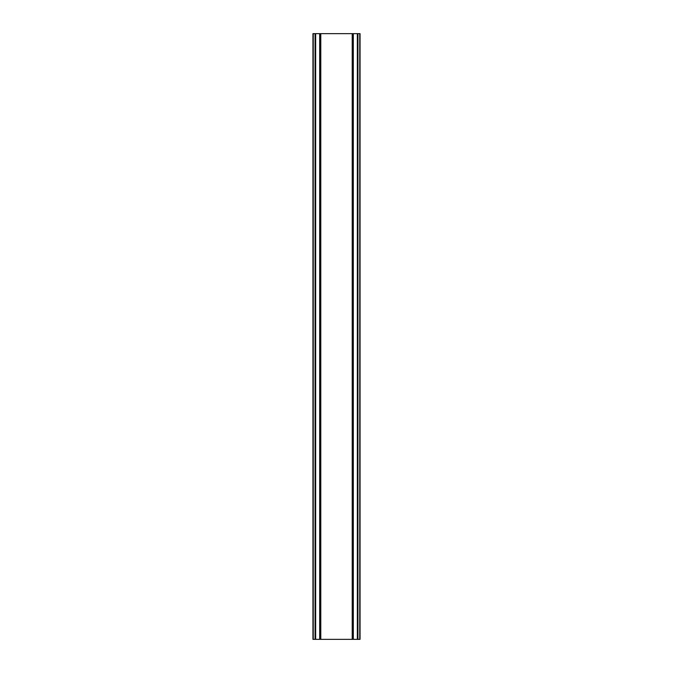 <?xml version="1.0" encoding="UTF-8"?>
<svg xmlns="http://www.w3.org/2000/svg" width="673" height="673" viewBox="0 0 673 673"><rect width="100%" height="100%" fill="white"/><g stroke="black" fill="none" stroke-linecap="round" stroke-linejoin="round"><path stroke-width="1.01" d="M357.346 33.65L312.945 33.65L312.945 639.35L360.055 639.35L360.055 33.65L357.346 33.65L357.346 639.35M319.683 33.65L319.692 639.35L319.683 33.65M353.317 639.35L353.308 33.65L353.317 639.35M312.945 33.65L312.945 639.35M320.785 33.65L320.785 639.35M352.215 33.65L352.215 639.35M360.055 33.65L360.055 639.35M313.239 33.65L313.239 639.35M315.073 33.65L315.073 639.35M315.654 33.65L315.654 639.35M319.978 33.65L319.978 639.35M353.022 33.65L353.022 639.35M357.927 33.65L357.927 639.35M359.761 33.65L359.761 639.35"/></g></svg>
